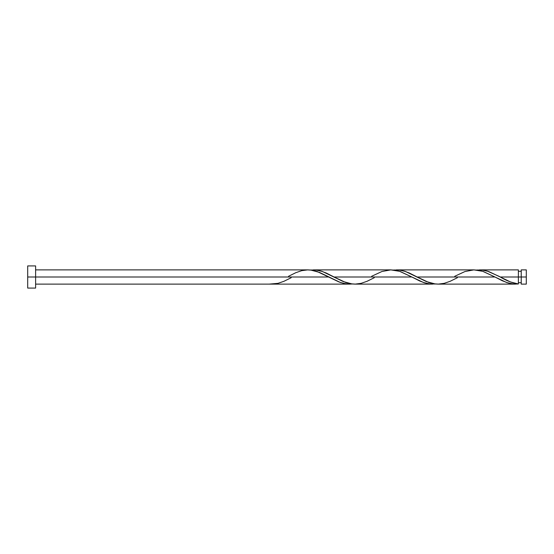 <?xml version="1.0" encoding="UTF-8"?>
<svg xmlns="http://www.w3.org/2000/svg" width="554" height="554" viewBox="0 0 554 554"><rect width="100%" height="100%" fill="white"/><g stroke="black" fill="none" stroke-linecap="round" stroke-linejoin="round"><path stroke-width="0.83" d="M526.3 284.126L526.3 269.874L526.3 277L521.231 277L521.231 269.874L521.231 284.126L526.3 284.126L526.3 277L500.262 277L510.456 281.965L518.385 283.98L518.385 269.874L518.385 277L521.231 277L521.231 284.126M27.7 288.08L27.7 265.92L27.7 288.08L35.615 288.08L35.615 277L27.7 277L328.757 277L35.615 277L35.615 265.92L35.615 288.08M291.182 277.713L283.925 281.307L277.99 283.343L269.085 284.126L349.532 284.126L344.339 283.579L339.152 282.034L317.075 271.495L311.881 270.186L307.338 269.888M288.537 276.287L295.794 272.693L301.729 270.657L307.664 269.881L310.635 270.02L319.54 272.429L340.315 282.464L346.25 283.904L352.185 283.98L349.532 284.126M457.382 277.713L450.125 281.307L444.19 283.343L438.249 284.119L435.285 283.98L426.379 281.571L405.604 271.536L399.669 270.096L393.735 270.02L398.984 270.013L404.171 271.079L409.364 273.039L417.162 277L494.957 277L506.515 282.464L512.45 283.904L518.385 283.98L513.994 284.063L508.136 282.976L502.284 280.746L494.957 277L417.162 277L428.844 282.505L434.038 283.814L438.581 284.112M437.937 284.126L515.455 284.119M374.282 277.713L367.025 281.307L361.09 283.343L355.149 284.119L352.185 283.98L343.279 281.571L322.504 271.536L316.569 270.096L310.635 270.02L315.884 270.013L321.071 271.079L326.264 273.039L334.062 277L411.857 277L423.415 282.464L429.35 283.904L435.285 283.98L430.036 283.987L424.842 282.921L419.655 280.961L411.857 277L334.062 277L345.744 282.505L350.938 283.814L355.481 284.112M498.96 276.301L500.262 277L518.385 277L518.385 283.98C512.339 283.004 506.301 280.677 500.262 277L488.704 271.536L482.769 270.096L476.835 270.02L482.084 270.013L487.271 271.079L498.96 276.301M454.737 276.287L464.965 271.536L473.864 269.881L482.769 271.328L494.957 277L483.275 271.495L478.081 270.186L473.538 269.888M371.637 276.287L381.865 271.536L390.764 269.881L399.669 271.328L411.857 277L400.175 271.495L394.981 270.186L390.438 269.888M518.385 282.699L521.231 282.699M269.085 284.126L35.615 284.126M354.837 284.126L432.632 284.126M479.487 269.874L518.385 269.874M396.387 269.874L474.182 269.874M313.287 269.874L391.082 269.874M35.615 269.874L307.982 269.874M27.7 265.92L35.615 265.92M518.385 271.301L521.231 271.301M521.231 269.874L526.3 269.874"/></g></svg>
